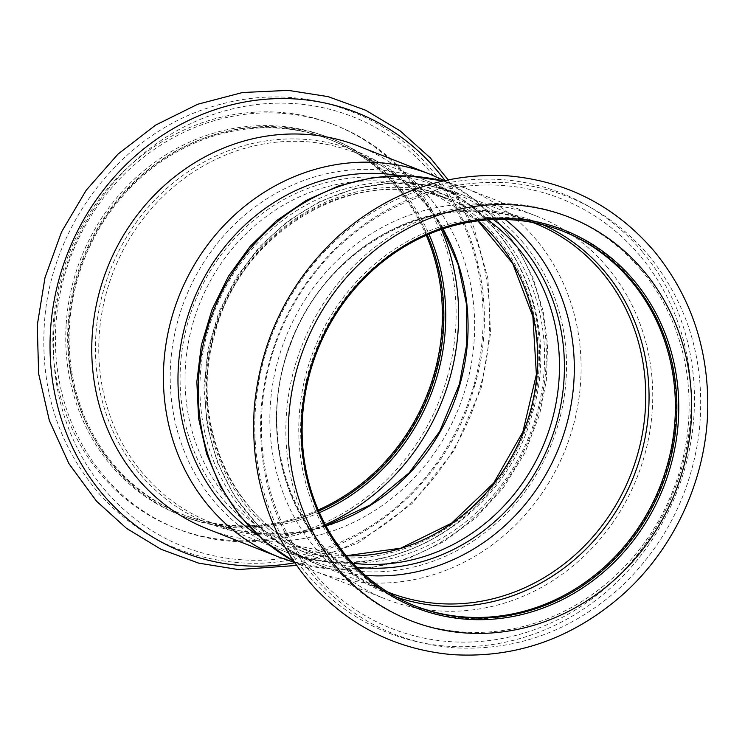 <?xml version="1.0" encoding="UTF-8"?>
<svg xmlns="http://www.w3.org/2000/svg" width="745" height="745" viewBox="0 0 745 745"><rect width="100%" height="100%" fill="white"/><g stroke="black" fill="none" stroke-linecap="round" stroke-linejoin="round"><path stroke-width="0.56" stroke-dasharray="3.73 2.79" d="M607.352 267.287A205.788 189.128 111.5 0 0 536.624 216.152A205.788 189.128 111.5 0 0 285.298 338.435A205.788 189.128 111.5 0 0 385.975 599.166A205.788 189.128 111.5 0 0 615.305 519.014A205.788 189.128 111.5 0 0 607.352 267.287M523.064 242.553A197.034 181.082 111.5 0 0 455.344 193.598A197.034 181.082 111.5 0 0 214.709 310.674A197.034 181.082 111.5 0 0 311.112 560.314A197.034 181.082 111.5 0 0 530.682 483.561A197.034 181.082 111.5 0 0 523.064 242.553M257.984 535.432A197.034 181.082 111.5 0 0 289.162 551.682A197.034 181.082 111.5 0 0 536.558 414.565A197.034 181.082 111.5 0 0 501.115 233.921A197.034 181.082 111.5 0 0 433.394 184.965A197.034 181.082 111.5 0 0 399.506 175.615M562.475 231.025A201.411 185.105 111.5 0 0 561.739 230.736A201.411 185.105 111.5 0 0 354.909 286.276A201.411 185.105 111.5 0 0 316.467 508.658A201.411 185.105 111.5 0 0 414.304 605.601A201.411 185.105 111.5 0 0 415.04 605.89M314.688 509.105A202.873 186.446 111.5 0 0 639.601 527.283A202.873 186.446 111.5 0 0 508.164 217.484A202.873 186.446 111.5 0 0 314.688 509.105M358.531 146.104A205.788 189.128 -68.5 0 1 466.277 385.91A205.788 189.128 -68.5 0 1 207.892 529.127M66.212 323.87A202.873 186.446 -68.5 0 1 360.003 153.703A202.873 186.446 -68.5 0 1 337.234 501.385A202.873 186.446 -68.5 0 1 66.212 323.87M318.245 509.962A201.411 185.105 -68.5 0 1 181.296 513.957A201.411 185.105 -68.5 0 1 68.102 324.094A201.411 185.105 -68.5 0 1 328.731 139.092A201.411 185.105 -68.5 0 1 426.261 235.308M318.692 510.996A201.411 185.105 -68.5 0 1 182.767 514.544A201.411 185.105 -68.5 0 1 69.117 337.029A201.411 185.105 -68.5 0 1 330.203 139.669A201.411 185.105 -68.5 0 1 427.295 234.861M319.419 512.644A202.873 186.446 -68.5 0 1 68.298 337.308A202.873 186.446 -68.5 0 1 217.922 133.644A202.873 186.446 -68.5 0 1 428.952 234.144M293.39 561.097A205.788 189.128 111.5 0 0 314.334 570.987A205.788 189.128 111.5 0 0 543.654 490.834A205.788 189.128 111.5 0 0 535.702 239.108A205.788 189.128 111.5 0 0 464.973 187.973A205.788 189.128 111.5 0 0 442.903 180.951M642.339 251.726A236.295 217.167 111.5 0 0 267.697 346.788A236.295 217.167 111.5 0 0 513.873 640.197A236.295 217.167 111.5 0 0 642.339 251.726M641.305 270.118A216.73 199.185 111.5 0 0 297.683 357.321A216.73 199.185 111.5 0 0 523.474 626.433A216.73 199.185 111.5 0 0 641.305 270.118M640.206 255.991A230.987 212.288 111.5 0 0 273.983 348.921A230.987 212.288 111.5 0 0 514.627 635.736A230.987 212.288 111.5 0 0 640.206 255.991M542.705 224.711A200.2 183.987 111.5 0 0 291.584 340.912A200.2 183.987 111.5 0 0 396.265 597.043M533.746 222.857A198.487 182.423 111.5 0 0 291.332 340.81A198.487 182.423 111.5 0 0 388.443 592.294C298.671 559.84 251.754 442.502 290.317 345.121C325.332 243 443.303 184.145 533.746 222.857L462.3 194.762A198.487 182.423 111.5 0 0 219.887 312.714A198.487 182.423 111.5 0 0 317.007 564.198A198.487 182.423 111.5 0 0 365.32 575.345M505.268 219.514A198.487 182.423 111.5 0 0 462.3 194.762L427.453 185.179L391.162 183.112L354.853 188.615L319.931 201.467L287.728 221.135L259.465 246.846L236.193 277.615L218.788 312.285L207.92 349.507L203.99 387.894L207.166 425.972L217.344 462.31L234.163 495.5L256.988 524.266L284.963 547.473L317.007 564.198L388.443 592.294M493.469 219.579A192.508 176.919 111.5 0 0 220.688 313.021A192.508 176.919 111.5 0 0 356.725 567.262M487.854 219.887A189.519 174.172 111.5 0 0 452.532 200.563A189.519 174.172 111.5 0 0 221.079 313.179A189.519 174.172 111.5 0 0 313.803 553.293A189.519 174.172 111.5 0 0 352.823 563.211M430.172 174.283A205.788 189.128 -68.5 0 1 537.918 414.09A205.788 189.128 -68.5 0 1 279.533 557.307M444.942 180.486A236.295 217.167 -68.5 0 1 480.078 387.828A236.295 217.167 -68.5 0 1 294.564 562.82M447.279 377.184A216.73 199.185 -68.5 0 1 106.982 481.317A216.73 199.185 -68.5 0 1 209.177 120.448A216.73 199.185 -68.5 0 1 447.279 377.184M325.286 524.61A216.73 199.185 -68.5 0 1 68.978 416.073A216.73 199.185 -68.5 0 1 179.824 134.24A216.73 199.185 -68.5 0 1 441.394 229.386M473.718 385.938A230.987 212.288 -68.5 0 1 111.042 496.924A230.987 212.288 -68.5 0 1 219.952 112.318A230.987 212.288 -68.5 0 1 473.718 385.938M459.786 384.001A200.2 183.987 -68.5 0 1 145.452 480.199A200.2 183.987 -68.5 0 1 239.843 146.858A200.2 183.987 -68.5 0 1 459.786 384.001M325.975 525.905A198.487 182.423 -68.5 0 1 210.77 522.413A198.487 182.423 -68.5 0 1 113.65 270.929A198.487 182.423 -68.5 0 1 356.063 152.976A198.487 182.423 -68.5 0 1 442.791 228.911M531.427 412.376A198.487 182.423 -68.5 0 1 282.206 550.508A198.487 182.423 -68.5 0 1 185.095 299.024A198.487 182.423 -68.5 0 1 427.509 181.082A198.487 182.423 -68.5 0 1 531.427 412.376M478.011 220.846A189.519 174.172 111.5 0 0 430.703 191.977A189.519 174.172 111.5 0 0 217.764 268.461A189.519 174.172 111.5 0 0 230.764 502.121A189.519 174.172 111.5 0 0 291.975 544.707A189.519 174.172 111.5 0 0 346.276 555.807M226.536 503.387A192.508 176.919 -68.5 0 1 320.108 184.285A192.508 176.919 -68.5 0 1 530.431 412.674A192.508 176.919 -68.5 0 1 398.249 550.704A192.508 176.919 -68.5 0 1 226.536 503.387M293.428 561.153L314.334 570.987L385.975 599.166M442.968 180.933L464.973 187.973L536.624 216.152M289.162 551.682L311.112 560.314M433.394 184.965L455.344 193.598M414.304 605.601L415.775 606.179M561.739 230.736L563.211 231.313M648.737 255.479C690.289 307.061 706.912 367.434 698.605 436.579C689.693 496.617 663.311 547.165 619.477 588.224C570.912 631.369 515.754 651.223 453.975 647.796C399.888 643.177 354.331 620.743 317.305 580.504C275.827 532.647 257.099 475.506 261.123 409.07C266.831 344.87 292.571 290.382 338.323 245.599C388.117 199.716 445.147 178.819 509.412 182.907C565.315 188.327 611.757 212.521 648.737 255.479M477.927 220.865L430.703 191.977L452.532 200.563C361.539 161.218 242.507 226.713 215.333 331.963C187.479 422.136 233.017 523.772 313.803 553.293L291.975 544.707L346.22 555.733M294.247 562.354L331.944 569.189L370.507 567.886L408.381 558.527L444.057 541.531L476.148 517.598L503.415 487.705L524.815 453.025L539.51 414.918L546.383 380.285L547.584 345.205L543.077 310.702L532.964 277.801L517.524 247.47L497.204 220.632L472.572 198.114L444.392 180.607M448.099 179.806L473.587 226.545L487.956 278.621L490.536 333.341L481.223 387.828L454.208 450.492L412.069 503.629L358.075 543.021L296.417 565.464M330.203 139.669L328.731 139.092M182.767 514.544L181.296 513.957M474.556 385.938C508.127 275.939 453.007 150.62 352.674 112.067C306.54 93.702 259.148 92.063 210.481 107.159C122.376 134.044 53.221 222.233 44.849 317.584C39.038 386.711 57.784 446.143 101.078 495.881C138.346 536.037 184.108 558.284 238.353 562.605C341.433 571.592 446.441 492.417 474.556 385.938M442.567 228.985L425.814 204.372L405.457 183.168L382.008 165.893L356.063 152.976L427.509 181.082C513.37 212.604 561.125 319.242 532.489 412.926C504.691 522.822 379.587 592.34 282.206 550.508L210.77 522.413L238.558 530.636L267.492 533.969L296.836 532.312L325.872 525.7"/><path stroke-width="1.12" d="M399.506 175.615A197.034 181.082 111.5 0 0 192.759 302.042A197.034 181.082 111.5 0 0 257.984 535.432M322.259 521.016A202.873 186.446 111.5 0 0 648.774 517.645A202.873 186.446 111.5 0 0 499.048 218.22A202.873 186.446 111.5 0 0 322.259 521.016M632.44 281.368A201.411 185.105 111.5 0 0 563.211 231.313A201.411 185.105 111.5 0 0 352.357 291.546A201.411 185.105 111.5 0 0 322.93 520.066A201.411 185.105 111.5 0 0 415.775 606.179A201.411 185.105 111.5 0 0 640.225 527.73A201.411 185.105 111.5 0 0 632.44 281.368M415.04 605.89A201.411 185.105 111.5 0 0 638.986 526.789A201.411 185.105 111.5 0 0 630.959 280.781A201.411 185.105 111.5 0 0 562.475 231.025M430.172 174.283A205.788 189.128 -68.5 0 0 178.847 296.575A205.788 189.128 -68.5 0 0 279.533 557.307L207.892 529.127A205.788 189.128 -68.5 0 1 107.206 268.396A205.788 189.128 -68.5 0 1 358.531 146.104L430.172 174.283L444.392 180.607M426.261 235.308A201.411 185.105 -68.5 0 1 434.186 373.794A201.411 185.105 -68.5 0 1 318.245 509.962M427.295 234.861A201.411 185.105 -68.5 0 1 435.657 374.372A201.411 185.105 -68.5 0 1 318.692 510.996M428.952 234.144A202.873 186.446 -68.5 0 1 319.419 512.644M442.903 180.951A205.788 189.128 111.5 0 0 213.647 310.255A205.788 189.128 111.5 0 0 293.39 561.097M643.848 271.124A216.73 199.185 111.5 0 0 300.226 358.317A216.73 199.185 111.5 0 0 526.017 627.43A216.73 199.185 111.5 0 0 643.848 271.124M396.265 597.043A200.2 183.987 111.5 0 0 614.765 513.324A200.2 183.987 111.5 0 0 604.893 271.702A200.2 183.987 111.5 0 0 542.705 224.711M387.614 591.968L388.443 592.294A198.487 182.423 111.5 0 0 609.634 514.981A198.487 182.423 111.5 0 0 601.96 272.186A198.487 182.423 111.5 0 0 533.746 222.857L532.908 222.532M365.32 575.345A198.487 182.423 111.5 0 0 551.71 463.576A198.487 182.423 111.5 0 0 530.524 244.09A198.487 182.423 111.5 0 0 505.268 219.514M356.725 567.262A192.508 176.919 111.5 0 0 541.27 461.76A192.508 176.919 111.5 0 0 521.956 246.474A192.508 176.919 111.5 0 0 493.469 219.579M352.823 563.211A189.519 174.172 111.5 0 0 536.139 460.671A189.519 174.172 111.5 0 0 517.673 247.657A189.519 174.172 111.5 0 0 487.854 219.887M294.564 562.82A236.295 217.167 -68.5 0 1 67.767 252.881A236.295 217.167 -68.5 0 1 444.942 180.486M441.394 229.386A216.73 199.185 -68.5 0 1 449.822 378.181A216.73 199.185 -68.5 0 1 325.286 524.61M442.791 228.911A198.487 182.423 -68.5 0 1 459.991 384.28A198.487 182.423 -68.5 0 1 325.975 525.905M346.276 555.807A189.519 174.172 111.5 0 0 517.989 444.663A189.519 174.172 111.5 0 0 495.844 239.08A189.519 174.172 111.5 0 0 478.011 220.846M442.968 180.933L408.502 175.839L373.459 177.468L339.012 185.747L306.269 200.358L276.311 220.818L250.087 246.418L228.417 276.339L211.999 309.613L201.355 345.149L196.838 381.812L198.598 418.429L206.598 453.807L220.604 486.811L240.188 516.341L264.726 541.401L293.428 561.153M654.045 251.018C615.258 206.011 566.517 180.951 507.811 175.829C444.178 172.319 387.391 192.685 337.457 236.938C288.566 282.858 260.862 339.469 254.343 406.751C249.631 477.852 270.062 538.579 315.638 588.923C353.149 627.905 398.696 649.798 452.28 654.622C515.829 658.505 572.663 638.484 622.792 594.575C674.458 548.497 706.344 478.905 707.75 409.275C708.644 348.716 690.736 295.961 654.045 251.018M279.533 557.307L294.247 562.354M296.417 565.464L238.4 569.562L198.654 563.127L160.967 549.261L126.575 528.401L96.589 501.245L68.903 463.623L49.347 420.543L38.656 373.804L37.25 325.323L45.007 277.578L61.537 231.946L86.187 190.245L117.989 154.122L155.64 125.085L197.704 104.253L242.525 92.51L288.278 90.378L328.051 96.617L365.795 110.297L400.27 130.971L430.377 157.959L448.099 179.806M325.872 525.7L370.479 504.859L409.275 472.749L439.625 431.541L459.46 384.01L466.798 343.929L466.351 303.597L458.156 264.736L442.567 228.985M477.927 220.865L512.718 263.553L532.871 316.457L536.391 374.446L522.878 431.877L493.646 483.123L451.563 523.186L400.773 548.18L346.22 555.733"/></g></svg>
